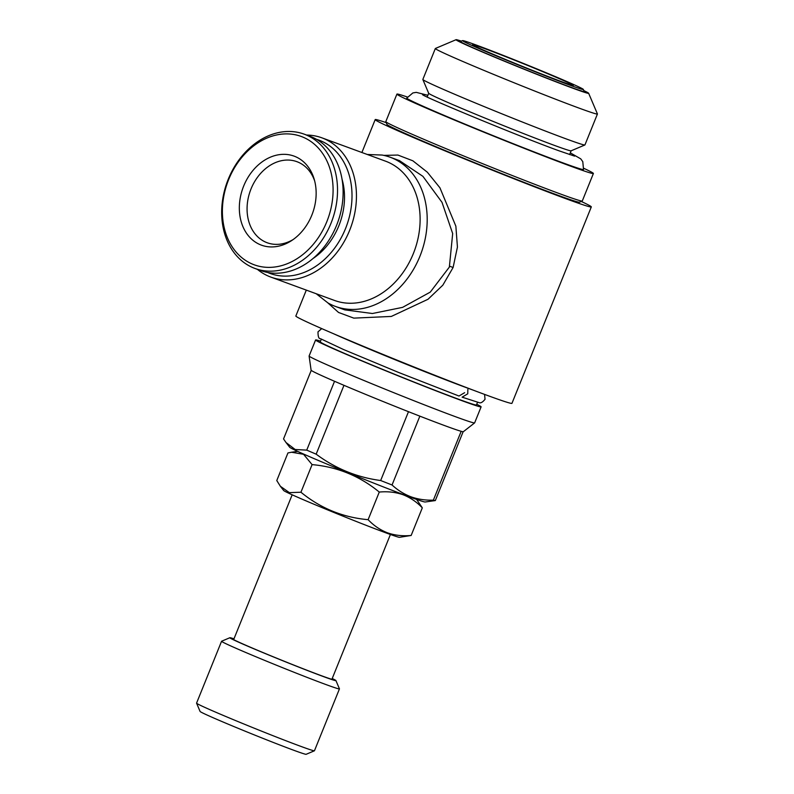<?xml version="1.0" encoding="UTF-8"?>
<svg xmlns="http://www.w3.org/2000/svg" width="794" height="794" viewBox="0 0 794 794"><rect width="100%" height="100%" fill="white"/><g stroke="black" fill="none" stroke-linecap="round" stroke-linejoin="round"><path stroke-width="1.19" d="M464.639 392.683L459.001 396.027L398.26 372.317L343.574 349.539L320.448 338.681C318.771 338.839 317.957 336.547 318.017 331.823L321.739 328.607M484.578 394.4L485.025 399.293C482.633 402.27 480.648 403.382 479.06 402.618L462.118 397.169L467.745 393.824L467.865 389.368M561.944 81.762A54.3 1.409 22 0 0 573.278 85.395A54.3 1.409 22 0 0 540.079 70.547A54.3 1.409 22 0 0 483.923 48.345A54.3 1.409 22 0 0 472.589 44.712A54.3 1.409 22 0 0 505.788 59.56A54.3 1.409 22 0 0 561.944 81.762M476.122 45A65.158 1.687 22 0 0 462.555 40.613A65.158 1.687 22 0 0 501.629 58.151A65.158 1.687 22 0 0 569.745 85.107A65.158 1.687 22 0 0 583.342 89.414A65.158 1.687 22 0 0 542.768 71.341A65.158 1.687 22 0 0 476.122 45M462.555 40.613L460.49 41.486A66.746 1.727 22 0 0 500.508 59.461A66.746 1.727 22 0 0 570.291 87.062A66.746 1.727 22 0 0 584.225 91.479L583.342 89.414M435.34 48.513L422.845 79.45A87.409 2.263 22 0 0 422.845 79.509L428.7 93.295A76.82 1.995 22 0 0 476.539 114.604A76.82 1.995 22 0 0 555.105 145.649A76.82 1.995 22 0 0 571.094 150.82L584.88 144.974A87.409 2.263 22 0 0 584.93 144.935L597.435 113.999A87.409 2.263 -158 0 1 579.183 108.153A87.409 2.263 -158 0 1 488.786 72.413A87.409 2.263 -158 0 1 435.34 48.513A87.409 2.263 -158 0 1 435.39 48.474L456.064 39.7A71.52 1.856 22 0 0 498.95 58.955A71.52 1.856 22 0 0 573.715 88.531A71.52 1.856 22 0 0 588.642 93.265A71.52 1.856 22 0 0 583.858 90.615M422.845 79.509A87.409 2.263 22 0 0 477.283 103.756A87.409 2.263 22 0 0 566.688 139.089A87.409 2.263 22 0 0 584.88 144.974M461.354 41.119A71.52 1.856 22 0 0 456.064 39.7M570.31 152.855L580.761 158.869L582.786 161.658L583.521 169.489A95.3 2.471 -158 0 1 563.621 163.117A95.3 2.471 -158 0 1 464.956 124.112A95.3 2.471 -158 0 1 406.796 98.089L412.86 92.938L416.264 92.362L427.867 95.3M416.622 499.436L422.309 507.842C416.622 501.877 410.151 497.491 402.925 494.692C395.481 492.141 387.601 491.268 379.274 492.062C359.732 476.023 337.331 466.872 312.092 464.609L303.566 454.307L291.547 452.233L287.944 452.937L276.778 480.559L280.381 486.285L289.363 492.637L300.936 492.23C320.478 508.269 342.879 517.42 368.118 519.683C373.726 525.588 380.187 529.975 387.512 532.834C394.846 535.384 402.727 536.258 411.153 535.464L399.481 537.31A62.508 1.618 22 0 1 386.519 533.082A62.508 1.618 22 0 1 323.098 508.031A62.508 1.618 22 0 1 283.676 490.513L280.381 486.295M233.883 639.051A54.3 1.409 22 0 0 232.543 638.882A54.3 1.409 22 0 0 266.357 653.948A54.3 1.409 22 0 0 321.898 675.893A54.3 1.409 22 0 0 333.202 679.555A54.3 1.409 22 0 0 332.12 678.741M233.982 638.823A57.218 1.479 22 0 0 229.873 637.721A57.218 1.479 22 0 0 264.184 653.125A57.218 1.479 22 0 0 323.992 676.786A57.218 1.479 22 0 0 335.931 680.577A57.218 1.479 22 0 0 332.22 678.513M229.873 637.721L221.605 641.234A63.57 1.648 22 0 0 221.566 641.264A63.57 1.648 22 0 0 260.432 658.643A63.57 1.648 22 0 0 326.175 684.636A63.57 1.648 22 0 0 339.445 688.894A63.57 1.648 22 0 0 339.445 688.845L335.931 680.577M221.566 641.264L196.565 703.137A63.57 1.648 22 0 0 196.575 703.176A63.57 1.648 22 0 0 236.155 720.813A63.57 1.648 22 0 0 301.184 746.509A63.57 1.648 22 0 0 314.414 750.796A63.57 1.648 22 0 0 314.454 750.757L339.445 688.894M196.575 703.176L200.088 711.454A57.218 1.479 22 0 0 235.719 727.314A57.218 1.479 22 0 0 294.237 750.439A57.218 1.479 22 0 0 306.147 754.3L314.414 750.796M474.623 422.894A89.265 2.313 22 0 1 456.004 416.9A89.265 2.313 22 0 1 364.277 380.634A89.265 2.313 22 0 1 309.104 356.03A89.265 2.313 22 0 0 309.104 356.03L311.099 370.183A82.11 2.124 22 0 0 334.542 381.289A82.11 2.124 22 0 0 343.971 385.328A82.11 2.124 22 0 0 408.483 411.689A82.11 2.124 22 0 0 419.857 416.155A82.11 2.124 22 0 0 446.228 426.18A82.11 2.124 22 0 0 461.175 431.311A82.11 2.124 22 0 0 463.13 431.738A82.11 2.124 22 0 0 463.349 431.698L474.623 422.894A89.265 2.313 22 0 0 474.643 422.865L481.114 406.856A89.265 2.313 22 0 0 476.728 404.255M320.538 341.152A89.265 2.313 22 0 0 315.585 339.971A89.265 2.313 22 0 0 370.163 364.377A89.265 2.313 22 0 0 462.475 400.881A89.265 2.313 22 0 0 481.114 406.856M321.312 339.217L320.25 341.857A84.233 2.184 22 0 0 371.751 364.893A84.233 2.184 22 0 0 458.863 399.332A84.233 2.184 22 0 0 476.45 404.97L477.512 402.33M333.401 333.669A89.265 2.313 22 0 0 467.636 388.117A89.265 2.313 22 0 0 472.668 389.943M334.542 381.289L306.732 450.129L295.16 449.503L286.009 442.516L289.731 447.28A73.108 1.896 22 0 0 335.832 467.765A73.108 1.896 22 0 0 410.002 497.054A73.108 1.896 22 0 0 425.167 501.997L435.32 500.567L463.13 431.738M461.175 431.311L433.365 500.141C425.435 500.399 417.972 499.297 410.994 496.816C403.997 494.146 397.685 490.206 392.047 484.985L419.857 416.155M408.483 411.689L380.663 480.519A82.11 2.124 22 0 0 392.047 484.985M380.663 480.519C357.012 477.393 335.515 468.609 316.161 454.168L343.971 385.328M306.732 450.129A82.11 2.124 22 0 0 316.161 454.168M286.009 442.516L283.537 438.923L311.238 370.361M407.421 97.047A105.949 2.749 22 0 0 396.921 94.109L385.815 121.601A105.949 2.749 22 0 0 385.815 121.68A105.949 2.749 22 0 0 451.796 151.068A105.949 2.749 22 0 0 560.167 193.895A105.949 2.749 22 0 0 582.23 201.041A105.949 2.749 22 0 0 582.29 200.981L593.396 173.489A105.949 2.749 22 0 0 583.798 168.308M396.921 94.109A105.949 2.749 22 0 0 461.711 123.08A105.949 2.749 22 0 0 571.273 166.393A105.949 2.749 22 0 0 593.396 173.489M385.815 121.68L386.986 124.44A103.835 2.69 22 0 0 451.647 153.242A103.835 2.69 22 0 0 557.845 195.205A103.835 2.69 22 0 0 579.471 202.202L582.23 201.041M367.285 154.483L382.142 155.048A79.46 62.071 110.1 0 1 390.201 157.242A79.46 62.071 110.1 0 1 419.917 256.293A79.46 62.071 110.1 0 1 335.475 306.444L344.814 309.878L372.406 313.511L402.578 307.367L430.259 292.123L449.354 267.092L452.679 233.565L442.01 202.341L422.924 176.357L399.481 160.646M383.83 155.386L397.913 155.058L412.86 160.805L427.341 172.209L439.936 187.811L455.865 226.191L457.433 247.043L453.106 267.489L442.824 285.185L428.016 299.269L391.313 316.439L353.806 318.126L338.542 312.459L327.773 302.832M581.258 201.448A116.549 3.017 -158 0 1 591.312 206.916A116.549 3.017 -158 0 1 566.985 199.115A116.549 3.017 -158 0 1 446.456 151.465A116.549 3.017 -158 0 1 375.195 119.596A116.549 3.017 -158 0 1 386.231 122.653M306.305 290.108L295.844 316.002A116.549 3.017 22 0 0 367.106 347.871A116.549 3.017 22 0 0 487.625 395.521A116.549 3.017 22 0 0 511.961 403.322L591.312 206.916M335.475 306.444A79.46 62.071 110.1 0 1 327.912 302.911L316.211 293.74M306.593 135.04A74.17 57.932 110.1 0 1 321.907 137.838A74.17 57.932 110.1 0 1 349.658 230.29A74.17 57.932 110.1 0 1 270.833 277.096A74.17 57.932 110.1 0 1 257.345 269.325M321.907 137.838L385.586 161.192A74.17 57.932 110.1 0 1 413.327 253.643A74.17 57.932 110.1 0 1 334.502 300.45L270.833 277.096M316.449 139.307A70.984 55.451 110.1 0 1 345.509 228.632A70.984 55.451 110.1 0 1 267.618 272.451M293.115 239.57A43.174 33.725 110.1 0 1 267.171 242.746A43.174 33.725 110.1 0 1 251.023 188.932A43.174 33.725 110.1 0 1 296.906 161.678A43.174 33.725 110.1 0 1 314.642 180.873M342.065 179.285A61.714 48.206 110.1 0 1 338.849 225.774A61.714 48.206 110.1 0 1 313.005 258.516M228.225 179.315A71.52 55.858 110.1 0 1 304.231 134.176A71.52 55.858 110.1 0 1 330.979 223.322A71.52 55.858 110.1 0 1 254.973 268.461A71.52 55.858 110.1 0 1 228.225 179.315M304.231 134.176L309.819 136.221A71.52 55.858 110.1 0 1 336.567 225.377A71.52 55.858 110.1 0 1 260.571 270.516L254.973 268.461M228.642 179.603A68.344 53.377 110.1 0 1 303.328 137.293A68.344 53.377 110.1 0 1 326.83 221.665A68.344 53.377 110.1 0 1 252.145 263.975A68.344 53.377 110.1 0 1 228.642 179.603M311.804 215.224A47.412 37.03 110.1 0 1 291.557 240.632A47.412 37.03 110.1 0 1 249.098 236.592A47.412 37.03 110.1 0 1 243.679 186.044A47.412 37.03 110.1 0 1 280.729 154.483A47.412 37.03 110.1 0 1 314.146 179.057A47.412 37.03 110.1 0 1 311.804 215.224M433.365 500.141A82.11 2.124 22 0 0 435.32 500.567M411.153 535.464L422.309 507.842M368.118 519.683L379.274 492.062M300.936 492.23L312.092 464.609M588.642 93.265L597.425 113.939A87.409 2.263 -158 0 1 597.435 113.999M453.106 267.489L449.692 266.228M427.172 97.027L428.691 93.255M574.598 156.13L559.304 150.91C521.261 137.243 425.286 97.414 422.507 94.675M297.661 451.379L291.547 452.233M233.654 639.627L292.172 494.801M309.114 355.99L315.585 339.971M375.195 119.596L361.895 152.508M390.201 157.242L399.541 160.666M331.892 679.317L390.41 534.491M569.616 154.572L571.134 150.81"/></g></svg>
